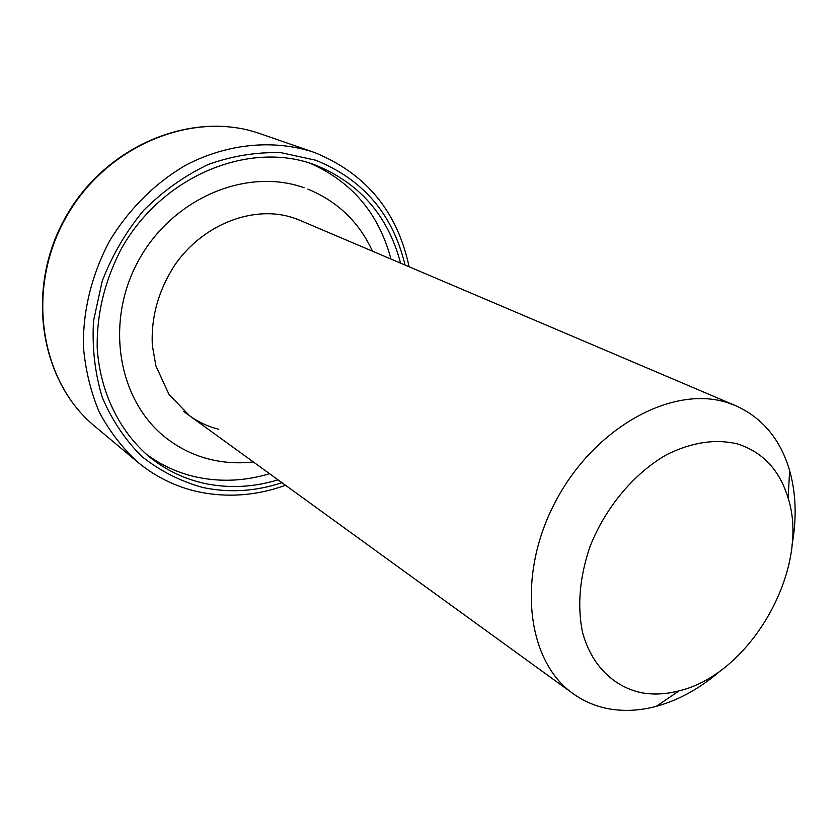 <?xml version="1.0" encoding="UTF-8"?>
<svg xmlns="http://www.w3.org/2000/svg" width="837" height="837" viewBox="0 0 837 837"><rect width="100%" height="100%" fill="white"/><g stroke="black" fill="none" stroke-linecap="round" stroke-linejoin="round"><path stroke-width="1.26" d="M721.4 669.956C701.05 687.847 679.351 699.973 656.302 706.334C640.692 710.498 625.563 711.45 610.905 709.169C597.001 706.941 584.372 701.751 573.021 693.611C526.316 660.916 516.398 574.873 555.747 501.143C594.605 427.173 672.833 384.643 727.594 402.712L735.807 405.736C762.549 417.883 780.492 439.488 789.636 470.54C796.06 493.568 796.855 518.417 792.011 545.075M642.471 692.931C654.252 694.867 666.472 694.176 679.131 690.839C750.977 673.931 810.666 568.365 788.13 498.088C779.707 470.227 762.915 452.189 737.742 443.987C715.562 438.63 691.875 442.187 666.681 454.658C634.059 473.261 605.371 507.504 589.98 546.666C579.696 576.955 577.164 605.339 582.395 631.83C591.163 665.091 613.688 687.229 642.471 692.931M400.567 263.132C388.023 215.486 359.335 182.675 314.513 164.711L314.042 164.544C248.798 140.48 162.116 175.864 121.438 248.641C104.845 280.364 96.757 313.341 97.176 347.575C99.98 391.967 119.283 431.254 149.331 456.835C165.716 470.038 184.014 478.879 204.249 483.357C228.742 488.546 253.329 487.375 278.03 479.842M145.586 453.654C160.924 465.121 177.821 472.915 196.276 477.027C220.602 482.227 245.032 481.118 269.556 473.7M390.931 259.041C378.952 213.644 351.917 181.681 309.857 163.142M314.681 152.585L313.08 152.02C273.385 139.183 227.277 143.43 185.573 165.287C154.897 183.24 128.459 209.553 109.323 241.443C91.725 274.965 83.062 309.826 83.355 346.047C85.311 369.41 90.574 391.36 99.153 411.888C109.448 431.201 122.307 447.962 137.718 462.15C155.87 477.111 176.241 487.04 198.829 491.926C227.905 497.869 256.802 495.65 285.522 485.272M405.045 265.036C392.867 214.209 363.028 179.254 315.539 160.191L281.18 152.711C256.938 151.905 232.676 155.808 208.382 164.418C184.674 175.686 163.1 191.003 143.629 210.39C125.968 231.703 112.158 255.295 102.187 281.169L93.524 320.906C91.986 347.721 94.926 373.271 102.323 397.544C112.095 420.436 125.372 440.178 142.144 456.761C160.474 471.147 180.708 481.39 202.816 487.5C229.181 493.024 255.567 491.424 281.975 482.698M409.073 266.752C397.429 211.604 365.978 173.552 314.702 152.585L260.391 133.774C193.807 109.867 106.78 144.749 66.207 217.065C25.141 289.11 40.113 381.662 94.926 426.399L137.718 462.15M300.096 220.403L293.714 217.986C255.547 204.72 203.694 222.883 174.63 265.308C158.381 290.554 150.953 317.275 152.344 345.451L155.912 365.968L169.074 394.562L189.622 415.78C198.474 422.151 208.193 426.65 218.781 429.276M304.145 187.77L303.611 187.582C245.482 167.086 171.752 199.007 138.387 260.83C104.541 322.391 117.912 401.237 166.804 438.515C180.436 448.967 195.523 456.071 212.064 459.837C225.634 462.861 239.382 463.562 253.318 461.93M372.486 251.194C359.063 222.035 337.51 201.351 307.828 189.12M735.807 405.736L294.823 218.154M788.13 498.088L789.636 470.54M679.131 690.839L656.302 706.334M573.021 693.611L183.429 411.291M260.391 133.774C193.232 109.731 106.226 144.728 65.788 216.825C24.848 288.619 39.695 381.233 94.926 426.399"/></g></svg>
